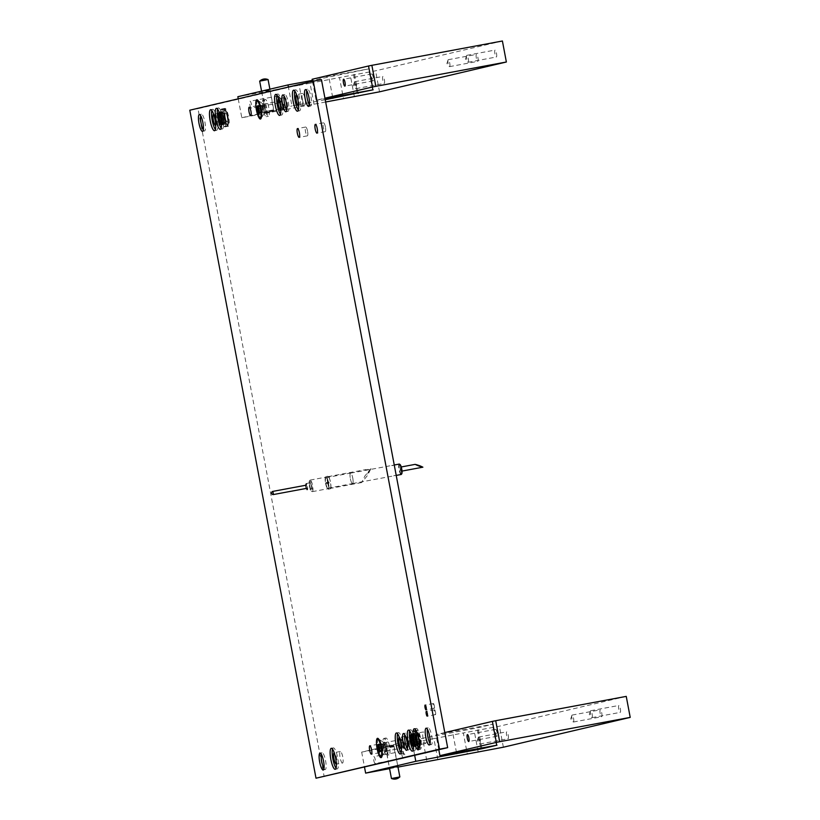 <?xml version="1.0" encoding="UTF-8"?>
<svg xmlns="http://www.w3.org/2000/svg" width="820" height="820" viewBox="0 0 820 820"><rect width="100%" height="100%" fill="white"/><g stroke="black" fill="none" stroke-linecap="round" stroke-linejoin="round"><path stroke-width="0.61" stroke-dasharray="4.1 3.07" d="M255.809 104.786A9.809 2.276 -100.6 0 0 256.434 109.9A9.809 2.276 -100.6 0 0 257.654 114.687M264.511 108.24A4.807 1.117 -100.6 0 0 262.83 103.853A4.807 1.117 -100.6 0 0 262.543 103.761A4.807 1.117 -100.6 0 0 262.338 108.742A4.807 1.117 -100.6 0 0 264.306 113.221A4.807 1.117 -100.6 0 0 264.542 113.037A4.807 1.117 -100.6 0 0 264.511 108.24M265.864 107.984A4.807 1.117 -100.6 0 0 263.896 103.515A4.807 1.117 -100.6 0 0 263.691 108.496A4.807 1.117 -100.6 0 0 265.659 112.965A4.807 1.117 -100.6 0 0 265.864 107.984M376.462 743.371A9.809 2.276 -100.6 0 0 377.087 748.486A9.809 2.276 -100.6 0 0 378.307 753.272M385.174 746.815A4.807 1.117 -100.6 0 0 383.493 742.428A4.807 1.117 -100.6 0 0 383.207 742.346A4.807 1.117 -100.6 0 0 383.001 747.327A4.807 1.117 -100.6 0 0 384.969 751.796A4.807 1.117 -100.6 0 0 385.205 751.612A4.807 1.117 -100.6 0 0 385.174 746.815M386.527 746.569A4.807 1.117 -100.6 0 0 384.559 742.09A4.807 1.117 -100.6 0 0 384.354 747.071A4.807 1.117 -100.6 0 0 386.322 751.55A4.807 1.117 -100.6 0 0 386.527 746.569M284.796 97.6L278.667 98.738A5.883 1.363 79.4 0 1 278.667 98.738A5.883 1.363 79.4 0 1 281.065 104.212A5.883 1.363 79.4 0 1 280.819 110.3A5.883 1.363 79.4 0 1 280.809 110.3L286.949 109.162A5.883 1.363 79.4 0 1 284.55 103.689A5.883 1.363 79.4 0 1 284.796 97.6A5.883 1.363 79.4 0 1 287.205 103.064A5.883 1.363 79.4 0 1 286.949 109.162M399.309 737.323A5.883 1.363 79.4 0 1 399.319 737.323A5.883 1.363 79.4 0 1 401.728 742.797A5.883 1.363 79.4 0 1 401.482 748.885A5.883 1.363 79.4 0 1 401.462 748.885M405.213 742.274A5.883 1.363 79.4 0 1 405.459 736.186A5.883 1.363 79.4 0 1 407.858 741.649A5.883 1.363 79.4 0 1 407.612 747.737A5.883 1.363 79.4 0 1 405.213 742.274M307.551 131.19A4.489 1.035 -100.6 0 0 305.716 127.018A4.489 1.035 -100.6 0 0 305.522 131.672A4.489 1.035 -100.6 0 0 307.356 135.843A4.489 1.035 -100.6 0 0 307.551 131.19M336.046 768.135A10.691 2.47 -100.6 0 0 337.245 768.924A10.691 2.47 -100.6 0 0 337.707 757.844A10.691 2.47 -100.6 0 0 333.33 747.901A10.691 2.47 -100.6 0 0 332.489 749.07M418.999 748.639A10.691 2.47 -100.6 0 0 420.209 749.418A10.691 2.47 -100.6 0 0 420.66 738.338A10.691 2.47 -100.6 0 0 416.283 728.396A10.691 2.47 -100.6 0 0 415.443 729.564M298.337 110.054A10.691 2.47 -100.6 0 0 299.546 110.833A10.691 2.47 -100.6 0 0 299.997 99.763A10.691 2.47 -100.6 0 0 295.63 89.821A10.691 2.47 -100.6 0 0 294.79 90.979M215.383 129.56A10.691 2.47 -100.6 0 0 216.582 130.339A10.691 2.47 -100.6 0 0 217.044 119.259A10.691 2.47 -100.6 0 0 212.667 109.316A10.691 2.47 -100.6 0 0 211.826 110.485M280.491 114.246A10.691 2.47 -100.6 0 0 281.701 115.036A10.691 2.47 -100.6 0 0 282.152 103.955A10.691 2.47 -100.6 0 0 277.785 94.013A10.691 2.47 -100.6 0 0 276.945 95.181M401.154 752.832A10.691 2.47 -100.6 0 0 402.364 753.611A10.691 2.47 -100.6 0 0 402.815 742.541A10.691 2.47 -100.6 0 0 398.438 732.598A10.691 2.47 -100.6 0 0 397.597 733.756M221.174 128.197A10.691 2.47 -100.6 0 0 222.374 128.976A10.691 2.47 -100.6 0 0 222.825 117.906A10.691 2.47 -100.6 0 0 218.458 107.963A10.691 2.47 -100.6 0 0 217.618 109.121M413.208 749.992A10.691 2.47 -100.6 0 0 414.418 750.782A10.691 2.47 -100.6 0 0 414.869 739.701A10.691 2.47 -100.6 0 0 410.502 729.759A10.691 2.47 -100.6 0 0 409.662 730.928M323.951 768.494A8.548 1.978 -100.6 0 0 325.212 769.56A8.548 1.978 -100.6 0 0 325.571 760.693A8.548 1.978 -100.6 0 0 322.075 752.739A8.548 1.978 -100.6 0 0 321.286 754.185M430.059 743.545A8.548 1.978 -100.6 0 0 431.32 744.611A8.548 1.978 -100.6 0 0 431.679 735.755A8.548 1.978 -100.6 0 0 428.183 727.801A8.548 1.978 -100.6 0 0 427.394 729.246M309.396 104.97A8.548 1.978 -100.6 0 0 310.657 106.026A8.548 1.978 -100.6 0 0 311.016 97.17A8.548 1.978 -100.6 0 0 307.52 89.216A8.548 1.978 -100.6 0 0 306.731 90.661M203.288 129.908A8.548 1.978 -100.6 0 0 204.549 130.974A8.548 1.978 -100.6 0 0 204.908 122.118A8.548 1.978 -100.6 0 0 201.412 114.164A8.548 1.978 -100.6 0 0 200.623 115.61M286.733 110.3A8.548 1.978 -100.6 0 0 287.984 111.356A8.548 1.978 -100.6 0 0 288.353 102.5A8.548 1.978 -100.6 0 0 284.858 94.546A8.548 1.978 -100.6 0 0 284.068 95.991M407.396 748.875A8.548 1.978 -100.6 0 0 408.647 749.941A8.548 1.978 -100.6 0 0 409.006 741.085A8.548 1.978 -100.6 0 0 405.51 733.131A8.548 1.978 -100.6 0 0 404.721 734.566M434.333 705.805A2.46 0.574 -100.6 0 0 433.329 703.519A2.46 0.574 -100.6 0 0 433.226 706.071A2.46 0.574 -100.6 0 0 434.231 708.357A2.46 0.574 -100.6 0 0 434.333 705.805M435.522 712.108A2.46 0.574 -100.6 0 0 434.518 709.823A2.46 0.574 -100.6 0 0 434.415 712.375A2.46 0.574 -100.6 0 0 435.42 714.661A2.46 0.574 -100.6 0 0 435.522 712.108M224.506 117.803A9.081 2.101 79.4 0 1 224.885 108.394A9.081 2.101 79.4 0 1 228.595 116.84A9.081 2.101 79.4 0 1 228.216 126.26A9.081 2.101 79.4 0 1 224.506 117.803M221.226 118.418A9.081 2.101 79.4 0 1 221.615 108.998A9.081 2.101 79.4 0 1 225.326 117.455A9.081 2.101 79.4 0 1 224.946 126.864A9.081 2.101 79.4 0 1 221.226 118.418M221.81 118.285A6.519 1.507 79.4 0 1 222.087 111.53A6.519 1.507 79.4 0 1 224.752 117.588A6.519 1.507 79.4 0 1 224.475 124.343A6.519 1.507 79.4 0 1 221.81 118.285M221.492 124.886A6.519 1.507 -100.6 0 0 221.615 124.876A6.519 1.507 -100.6 0 0 221.892 118.121A6.519 1.507 -100.6 0 0 219.227 112.063A6.519 1.507 -100.6 0 0 219.114 112.094M416.539 739.609A9.081 2.101 79.4 0 1 416.929 730.189A9.081 2.101 79.4 0 1 420.639 738.646A9.081 2.101 79.4 0 1 420.26 748.055A9.081 2.101 79.4 0 1 416.539 739.609M413.27 740.214A9.081 2.101 79.4 0 1 413.659 730.804A9.081 2.101 79.4 0 1 417.37 739.25A9.081 2.101 79.4 0 1 416.99 748.67A9.081 2.101 79.4 0 1 413.27 740.214M413.854 740.081A6.519 1.507 79.4 0 1 414.131 733.326A6.519 1.507 79.4 0 1 416.796 739.394A6.519 1.507 79.4 0 1 416.519 746.149A6.519 1.507 79.4 0 1 413.854 740.081M413.536 746.682A6.519 1.507 -100.6 0 0 413.649 746.682A6.519 1.507 -100.6 0 0 413.926 739.927A6.519 1.507 -100.6 0 0 411.261 733.859A6.519 1.507 -100.6 0 0 411.158 733.9M325.396 126.997A4.489 1.035 -100.6 0 0 323.562 122.826A4.489 1.035 -100.6 0 0 323.367 127.469A4.489 1.035 -100.6 0 0 325.202 131.651A4.489 1.035 -100.6 0 0 325.396 126.997M298.654 106.108A5.883 1.363 -100.6 0 0 298.664 106.108A5.883 1.363 -100.6 0 0 298.91 100.019A5.883 1.363 -100.6 0 0 296.512 94.546A5.883 1.363 -100.6 0 0 296.491 94.546M302.395 99.497A5.883 1.363 79.4 0 1 302.641 93.408A5.883 1.363 79.4 0 1 305.04 98.871A5.883 1.363 79.4 0 1 304.794 104.96A5.883 1.363 79.4 0 1 302.395 99.497M221.841 124.466L215.711 125.614A5.883 1.363 -100.6 0 0 215.711 125.614A5.883 1.363 -100.6 0 0 215.957 119.515A5.883 1.363 -100.6 0 0 213.548 114.052A5.883 1.363 -100.6 0 0 213.538 114.052L219.688 112.904A5.883 1.363 79.4 0 1 222.087 118.377A5.883 1.363 79.4 0 1 221.841 124.466A5.883 1.363 79.4 0 1 219.432 119.002A5.883 1.363 79.4 0 1 219.688 112.904M342.504 763.051A5.883 1.363 79.4 0 1 340.095 757.577A5.883 1.363 79.4 0 1 340.351 751.489A5.883 1.363 79.4 0 1 342.75 756.952A5.883 1.363 79.4 0 1 342.504 763.051L336.364 764.189A5.883 1.363 -100.6 0 0 336.364 764.189A5.883 1.363 -100.6 0 0 336.62 758.1A5.883 1.363 -100.6 0 0 334.212 752.627A5.883 1.363 -100.6 0 0 334.201 752.637M425.457 743.545L419.327 744.693A5.883 1.363 -100.6 0 0 419.327 744.693A5.883 1.363 -100.6 0 0 419.573 738.594A5.883 1.363 -100.6 0 0 417.165 733.131A5.883 1.363 -100.6 0 0 417.154 733.131L423.304 731.983A5.883 1.363 79.4 0 1 425.703 737.457A5.883 1.363 79.4 0 1 425.457 743.545A5.883 1.363 79.4 0 1 423.058 738.082A5.883 1.363 79.4 0 1 423.304 731.983M385.554 746.897A8.548 1.978 79.4 0 1 385.912 738.031A8.548 1.978 79.4 0 1 389.418 745.985A8.548 1.978 79.4 0 1 389.049 754.851A8.548 1.978 79.4 0 1 385.554 746.897M383.514 747.276A8.548 1.978 79.4 0 1 383.873 738.41A8.548 1.978 79.4 0 1 387.368 746.364A8.548 1.978 79.4 0 1 387.009 755.23A8.548 1.978 79.4 0 1 383.514 747.276M264.891 108.312A8.548 1.978 79.4 0 1 265.26 99.456A8.548 1.978 79.4 0 1 268.755 107.41A8.548 1.978 79.4 0 1 268.386 116.266A8.548 1.978 79.4 0 1 264.891 108.312M262.851 108.691A8.548 1.978 79.4 0 1 263.21 99.835A8.548 1.978 79.4 0 1 266.705 107.789A8.548 1.978 79.4 0 1 266.346 116.645A8.548 1.978 79.4 0 1 262.851 108.691M257.172 110.126A4.274 0.994 79.4 0 1 257.357 105.698A4.274 0.994 79.4 0 1 259.11 109.675A4.274 0.994 79.4 0 1 258.925 114.103A4.274 0.994 79.4 0 1 257.172 110.126M377.835 748.711A4.274 0.994 79.4 0 1 378.02 744.273A4.274 0.994 79.4 0 1 379.762 748.25A4.274 0.994 79.4 0 1 379.588 752.688A4.274 0.994 79.4 0 1 377.835 748.711M321.44 79.663L197.968 108.691L324.187 776.673M189.789 110.208L197.968 108.691M413.444 744.591A4.489 1.035 -100.6 0 0 413.762 742.479A4.489 1.035 -100.6 0 0 411.814 735.889M417.083 736.954A4.489 1.035 79.4 0 1 417.564 734.751A4.489 1.035 79.4 0 1 418.887 736.872A4.489 1.035 79.4 0 1 419.696 741.382A4.489 1.035 79.4 0 1 419.215 743.576A4.489 1.035 79.4 0 1 417.882 741.454A4.489 1.035 79.4 0 1 417.083 736.954M417.8 743.955A8.548 1.978 79.4 0 1 416.888 748.147A8.548 1.978 79.4 0 1 414.366 744.099A8.548 1.978 79.4 0 1 412.839 735.519A8.548 1.978 79.4 0 1 413.751 731.327A8.548 1.978 79.4 0 1 416.273 735.376A8.548 1.978 79.4 0 1 417.8 743.955M412.921 739.445L413.013 733.838L413.926 733.9L415.043 736.114A6.416 1.486 -100.6 0 0 414.674 735.181A6.416 1.486 -100.6 0 0 414.295 734.433A6.416 1.486 -100.6 0 0 413.926 733.9A6.416 1.486 -100.6 0 0 413.577 733.623A6.416 1.486 -100.6 0 0 413.331 733.582A6.416 1.486 -100.6 0 0 413.27 733.603A6.416 1.486 -100.6 0 0 413.013 733.828A6.416 1.486 -100.6 0 0 412.819 734.31A6.416 1.486 -100.6 0 0 412.685 735.017A6.416 1.486 -100.6 0 0 412.634 735.929A6.416 1.486 -100.6 0 0 412.644 736.729A6.416 1.486 -100.6 0 0 412.655 737.006A6.416 1.486 -100.6 0 0 412.747 738.184A6.416 1.486 -100.6 0 0 412.921 739.445L410.871 739.824L412.921 739.466A6.416 1.486 -100.6 0 0 413.157 740.726A6.416 1.486 -100.6 0 0 413.444 741.967L411.404 742.346L413.444 741.977A6.416 1.486 -100.6 0 0 413.772 743.125A6.416 1.486 -100.6 0 0 414.141 744.15A6.416 1.486 -100.6 0 0 414.52 745.001A6.416 1.486 -100.6 0 0 414.889 745.636L412.849 746.015M417.185 742.899A6.416 1.486 79.4 0 1 416.498 746.046A6.416 1.486 79.4 0 1 414.602 743.002A6.416 1.486 79.4 0 1 413.454 736.575A6.416 1.486 79.4 0 1 414.141 733.428A6.416 1.486 79.4 0 1 416.037 736.462A6.416 1.486 79.4 0 1 417.185 742.899M415.402 737.221L416.355 744.314L415.873 746.087L414.899 745.646A6.416 1.486 -100.6 0 0 415.258 746.046A6.416 1.486 -100.6 0 0 415.586 746.2A6.416 1.486 -100.6 0 0 415.678 746.19A6.416 1.486 -100.6 0 0 415.873 746.097A6.416 1.486 -100.6 0 0 416.099 745.739A6.416 1.486 -100.6 0 0 416.263 745.134A6.416 1.486 -100.6 0 0 416.355 744.324A6.416 1.486 -100.6 0 0 416.375 743.33A6.416 1.486 -100.6 0 0 416.365 743.053A6.416 1.486 -100.6 0 0 416.314 742.192A6.416 1.486 -100.6 0 0 416.181 740.962A6.416 1.486 -100.6 0 0 415.976 739.691A6.416 1.486 -100.6 0 0 415.709 738.42A6.416 1.486 -100.6 0 0 415.402 737.221L413.352 737.6A6.416 1.486 -100.6 0 0 413.352 737.59L413.669 738.789L415.709 738.41L413.669 738.81A6.416 1.486 -100.6 0 0 413.669 738.789M416.16 742.469L414.11 742.848L414.325 743.699L416.375 743.33L414.325 743.699A6.416 1.486 -100.6 0 0 414.325 743.699L414.315 744.693A6.416 1.486 -100.6 0 0 414.315 744.693L414.059 746.108A6.416 1.486 -100.6 0 0 414.059 746.108L413.833 746.477A6.416 1.486 -100.6 0 0 413.833 746.477L413.557 745.903L413.546 746.579A6.416 1.486 -100.6 0 0 413.546 746.579L415.586 746.2L413.536 746.579M416.355 744.314L414.315 744.693L416.355 744.324M416.263 745.124L414.223 745.513L416.263 745.134M416.099 745.728L414.059 746.108L416.099 745.739M415.873 746.087L413.833 746.477L415.873 746.097M414.899 745.646L413.075 745.985M414.889 745.636L414.684 744.775L412.685 745.349M414.346 744.109L412.306 744.488L414.346 744.109L414.52 745.001L412.47 745.38M411.732 743.514L414.018 743.268L414.141 744.15L412.091 744.529M413.444 741.977L413.772 743.125L411.732 743.504M413.444 741.967L413.157 740.737L411.117 741.116L413.157 740.726L412.921 739.466M412.757 738.205L410.707 738.584L412.747 738.184M412.655 737.016L410.605 737.395L412.655 737.006M411.23 734.095L413.27 733.603L411.22 733.982A6.416 1.486 -100.6 0 0 411.22 733.982L411.783 734.761L413.926 733.9L411.886 734.289A6.416 1.486 -100.6 0 0 411.876 734.279M413.577 733.623L411.537 734.002L413.577 733.623M414.151 734.74L412.255 734.802A6.416 1.486 -100.6 0 0 412.255 734.802L412.634 735.55A6.416 1.486 -100.6 0 0 412.634 735.55L413.003 736.493A6.416 1.486 -100.6 0 0 413.003 736.493L413.352 737.59L415.391 737.2A6.416 1.486 -100.6 0 0 415.053 736.124L413.003 736.503L415.043 736.114M414.674 735.171L412.634 735.55L414.674 735.181M415.709 739.138L413.659 739.517L413.926 740.06L415.976 739.691L413.926 740.06A6.416 1.486 -100.6 0 0 413.926 740.06L414.131 741.331A6.416 1.486 -100.6 0 0 414.131 741.331L414.264 742.561A6.416 1.486 -100.6 0 0 414.264 742.561L414.11 742.848M416.181 740.952L414.131 741.331L416.181 740.962M416.314 742.182L414.264 742.561L416.314 742.192M414.684 744.775L412.644 745.154M414.018 743.268L411.968 743.648M413.7 742.284L411.66 742.664M413.423 741.208L411.373 741.587M413.188 740.07L411.138 740.45M413.003 738.933L410.963 739.312M412.88 737.836L410.84 738.215M412.829 736.811L410.789 737.2M412.839 735.919L410.799 736.309M412.921 735.191L410.881 735.581M413.075 734.658L411.025 735.038M413.28 734.341L411.23 734.72M413.536 734.238L411.486 734.617M413.833 734.382L411.783 734.761M411.886 734.289L412.111 735.12M414.489 735.314L412.439 735.694M414.828 736.073L412.778 736.452M415.053 736.124L415.391 737.2M415.156 736.985L413.106 737.364M415.453 738.02L413.403 738.4M413.669 738.81L413.659 739.517M415.914 740.275L413.874 740.655M416.068 741.403L414.028 741.782M416.181 743.422L414.131 743.812M416.13 744.242L414.09 744.621M416.017 744.878L413.967 745.257M415.842 745.308L413.792 745.687M415.607 745.513L413.557 745.903M415.33 745.493L413.28 745.882M415.022 745.247L412.972 745.626M221.718 120.683A4.489 1.035 -100.6 0 0 219.77 114.082A4.489 1.035 -100.6 0 1 221.718 120.683A4.489 1.035 -100.6 0 1 221.4 122.785A4.489 1.035 -100.6 0 0 221.718 120.683M225.039 115.148A4.489 1.035 79.4 0 1 225.52 112.955A4.489 1.035 79.4 0 1 226.843 115.077A4.489 1.035 79.4 0 1 227.652 119.576A4.489 1.035 79.4 0 1 227.171 121.78A4.489 1.035 79.4 0 1 225.848 119.648A4.489 1.035 79.4 0 1 225.039 115.148A4.489 1.035 79.4 0 1 225.52 112.955A4.489 1.035 79.4 0 1 226.843 115.077A4.489 1.035 79.4 0 1 227.652 119.576A4.489 1.035 79.4 0 1 227.171 121.78A4.489 1.035 79.4 0 1 225.848 119.648A4.489 1.035 79.4 0 1 225.039 115.148M225.766 122.149A8.548 1.978 79.4 0 1 224.844 126.341A8.548 1.978 79.4 0 1 222.322 122.293A8.548 1.978 79.4 0 1 220.795 113.724A8.548 1.978 79.4 0 1 221.707 109.531A8.548 1.978 79.4 0 1 224.229 113.58A8.548 1.978 79.4 0 1 225.766 122.149A8.548 1.978 79.4 0 1 224.844 126.341A8.548 1.978 79.4 0 1 222.322 122.293A8.548 1.978 79.4 0 1 220.795 113.724A8.548 1.978 79.4 0 1 221.707 109.531A8.548 1.978 79.4 0 1 224.229 113.58A8.548 1.978 79.4 0 1 225.766 122.149M220.6 114.923A6.416 1.486 -100.6 0 0 220.611 115.2A6.416 1.486 -100.6 0 0 220.713 116.389A6.416 1.486 -100.6 0 0 220.877 117.649A6.416 1.486 -100.6 0 0 221.113 118.92L219.063 119.3L221.113 118.92L221.144 118.275L220.877 117.66L218.837 118.039L220.877 117.649L220.713 116.399L218.663 116.788L220.713 116.399L218.663 116.768L220.713 116.389L220.611 115.21L218.571 115.599L220.611 115.21L218.571 115.579L220.611 115.2L220.59 114.144A6.416 1.486 -100.6 0 0 220.6 114.923A6.416 1.486 -100.6 0 0 220.611 115.2A6.416 1.486 -100.6 0 0 220.713 116.389A6.416 1.486 -100.6 0 0 220.877 117.649A6.416 1.486 -100.6 0 0 221.113 118.92L221.144 118.275L219.104 118.654L221.144 118.275L220.877 117.66L218.837 118.039L220.877 117.649L220.959 117.137L218.919 117.516L220.959 117.137L220.846 116.03L218.796 116.409L220.846 116.03L220.785 115.015L218.745 115.394L220.785 115.015L220.59 114.144L218.54 114.523L220.805 114.123L220.641 113.232A6.416 1.486 -100.6 0 0 220.59 114.134L220.641 113.232L218.602 113.611L220.887 113.396L220.775 112.514A6.416 1.486 -100.6 0 0 220.641 113.221A6.416 1.486 -100.6 0 0 220.59 114.134A6.416 1.486 -100.6 0 0 220.6 114.923M225.141 121.093A6.416 1.486 79.4 0 1 224.454 124.24A6.416 1.486 79.4 0 1 222.568 121.206A6.416 1.486 79.4 0 1 221.421 114.769A6.416 1.486 79.4 0 1 222.107 111.633A6.416 1.486 79.4 0 1 223.993 114.667A6.416 1.486 79.4 0 1 225.141 121.093A6.416 1.486 79.4 0 1 224.454 124.24A6.416 1.486 79.4 0 1 222.568 121.206A6.416 1.486 79.4 0 1 221.421 114.769A6.416 1.486 79.4 0 1 222.107 111.633A6.416 1.486 79.4 0 1 223.993 114.667A6.416 1.486 79.4 0 1 225.141 121.093M224.332 121.514A6.416 1.486 -100.6 0 0 224.321 121.247A6.416 1.486 -100.6 0 0 224.27 120.396A6.416 1.486 -100.6 0 0 224.137 119.166A6.416 1.486 -100.6 0 0 223.932 117.885A6.416 1.486 -100.6 0 0 223.675 116.624L221.625 117.004A6.416 1.486 -100.6 0 0 221.625 116.993L221.892 118.254L223.932 117.875L221.892 118.275A6.416 1.486 -100.6 0 0 221.892 118.254L223.932 117.875L224.137 119.146L222.087 119.525A6.416 1.486 -100.6 0 1 222.097 119.546L222.23 120.765L224.27 120.376L222.23 120.776A6.416 1.486 -100.6 0 0 222.23 120.765L224.27 120.376L224.332 121.514L222.292 121.893A6.416 1.486 -100.6 0 1 222.292 121.913L222.271 122.897A6.416 1.486 -100.6 0 0 222.271 122.897L222.179 123.707A6.416 1.486 -100.6 0 0 222.179 123.707L221.789 124.671L223.829 124.291A6.416 1.486 -100.6 0 0 224.055 123.933A6.416 1.486 -100.6 0 0 224.219 123.338L222.179 123.717A6.416 1.486 -100.6 0 0 222.179 123.707L221.789 124.671A6.416 1.486 -100.6 0 1 221.779 124.671L221.523 124.097L221.502 124.783L223.542 124.394A6.416 1.486 -100.6 0 0 223.634 124.394A6.416 1.486 -100.6 0 0 223.829 124.291L221.779 124.671A6.416 1.486 -100.6 0 0 221.789 124.671L223.214 124.25A6.416 1.486 -100.6 0 0 223.542 124.394A6.416 1.486 -100.6 0 0 223.634 124.394A6.416 1.486 -100.6 0 0 223.829 124.291A6.416 1.486 -100.6 0 0 224.055 123.933L221.779 124.671L221.523 124.097L221.502 124.783L223.542 124.394L223.286 123.697L221.164 124.63L223.214 124.24L222.855 123.84A6.416 1.486 -100.6 0 0 223.214 124.24A6.416 1.486 -100.6 0 0 223.542 124.394L223.563 123.717L221.523 124.097L223.563 123.717L223.829 124.291L223.798 123.502L221.748 123.892L224.055 123.933A6.416 1.486 -100.6 0 0 224.219 123.338L222.015 124.312L224.055 123.933L223.973 123.072L221.933 123.461L224.229 123.328A6.416 1.486 -100.6 0 0 224.311 122.528L222.271 122.908A6.416 1.486 -100.6 0 0 222.271 122.897L222.179 123.707L224.229 123.328A6.416 1.486 -100.6 0 0 224.311 122.528L224.229 123.328L224.085 122.436L222.046 122.815L224.321 122.508A6.416 1.486 -100.6 0 0 224.332 121.524L222.292 121.913A6.416 1.486 -100.6 0 0 222.292 121.893L222.076 121.052L222.292 121.893L224.332 121.514L224.321 122.508A6.416 1.486 -100.6 0 0 224.332 121.524A6.416 1.486 -100.6 0 0 224.321 121.247A6.416 1.486 -100.6 0 0 224.27 120.396A6.416 1.486 -100.6 0 0 224.137 119.166L222.097 119.546A6.416 1.486 -100.6 0 0 222.087 119.525L221.83 118.859L222.087 119.525L224.137 119.146L224.27 120.376L222.23 120.776L224.116 120.663L224.332 121.514L222.097 122.006L222.271 122.897L224.321 122.508L224.137 121.626L222.097 122.006L224.332 121.524M222.855 123.84L220.805 124.22L222.855 123.84L222.476 123.205A6.416 1.486 -100.6 0 0 222.855 123.84A6.416 1.486 -100.6 0 0 223.214 124.24L222.978 123.441L220.928 123.83L222.855 123.84L222.64 122.979L220.426 123.574L222.476 123.195L222.097 122.354A6.416 1.486 -100.6 0 0 222.476 123.195A6.416 1.486 -100.6 0 0 222.855 123.84M222.097 122.354L220.057 122.723L222.097 122.344L221.738 121.339A6.416 1.486 -100.6 0 0 222.097 122.344A6.416 1.486 -100.6 0 0 222.476 123.195L222.302 122.303L220.262 122.692L222.097 122.354L221.974 121.462L219.698 121.719L221.738 121.319L221.41 120.181A6.416 1.486 -100.6 0 0 221.738 121.319L219.688 121.708L221.738 121.339A6.416 1.486 -100.6 0 0 222.097 122.344M221.41 120.181L219.36 120.56L221.4 120.161L221.113 118.941A6.416 1.486 -100.6 0 0 221.4 120.161A6.416 1.486 -100.6 0 0 221.738 121.319L221.656 120.478L219.616 120.868L221.41 120.181L219.36 120.56L221.4 120.161L221.379 119.402L219.073 119.32L221.113 118.941A6.416 1.486 -100.6 0 0 221.4 120.161M220.775 112.514L218.725 112.904L221.031 112.863L220.969 112.032A6.416 1.486 -100.6 0 0 220.775 112.514A6.416 1.486 -100.6 0 0 220.641 113.221L218.837 113.775L221.031 112.863L218.981 113.242L221.031 112.863L220.969 112.032L218.919 112.412L221.236 112.535L221.226 111.797A6.416 1.486 -100.6 0 0 220.969 112.032A6.416 1.486 -100.6 0 0 220.775 112.514M221.226 111.797L219.186 112.176L220.59 113.754A6.416 1.486 -100.6 0 0 220.59 113.754L220.744 114.656L223.009 114.308A6.416 1.486 -100.6 0 0 222.64 113.375A6.416 1.486 -100.6 0 0 222.261 112.627A6.416 1.486 -100.6 0 0 221.892 112.104L219.842 112.483L220.59 113.754A6.416 1.486 -100.6 0 0 220.59 113.754L220.959 114.687A6.416 1.486 -100.6 0 1 220.969 114.708L221.308 115.784L223.358 115.405A6.416 1.486 -100.6 0 0 223.009 114.318L220.969 114.708A6.416 1.486 -100.6 0 0 220.959 114.687L223.009 114.308A6.416 1.486 -100.6 0 0 222.64 113.375L220.59 113.754L222.64 113.375L223.009 114.308L220.744 114.656L222.784 114.267L222.64 113.375A6.416 1.486 -100.6 0 0 222.261 112.627L220.211 113.006L222.261 112.627L222.445 113.508L220.59 113.754L222.64 113.375L220.406 113.888L222.445 113.508L222.261 112.627A6.416 1.486 -100.6 0 0 221.892 112.104L222.107 112.934L220.067 113.324L222.107 112.934L221.892 112.104L219.842 112.483L221.882 112.104A6.416 1.486 -100.6 0 0 221.543 111.827A6.416 1.486 -100.6 0 0 221.287 111.786A6.416 1.486 -100.6 0 0 221.226 111.797L219.186 112.176L219.442 112.822L219.493 112.207L219.739 112.955L221.882 112.104A6.416 1.486 -100.6 0 0 221.543 111.827L219.493 112.207L221.543 111.827L221.789 112.576L219.739 112.955L221.789 112.576L221.543 111.827A6.416 1.486 -100.6 0 0 221.287 111.786A6.416 1.486 -100.6 0 0 221.226 111.797L221.492 112.442L221.533 111.817L219.493 112.207L221.543 111.827L221.492 112.442L219.442 112.822L221.492 112.442L221.226 111.797A6.416 1.486 -100.6 0 0 220.969 112.032L221.236 112.535L219.196 112.914L221.236 112.535L221.226 111.797L219.186 112.176L221.226 111.797M221.318 115.804A6.416 1.486 -100.6 0 0 221.308 115.784L223.358 115.405L221.318 115.804L221.625 116.993A6.416 1.486 -100.6 0 0 221.625 116.993L221.892 118.254A6.416 1.486 -100.6 0 1 221.892 118.275L221.83 118.859L223.88 118.48L224.137 119.146A6.416 1.486 -100.6 0 0 223.932 117.885A6.416 1.486 -100.6 0 0 223.675 116.624L223.932 117.875L221.83 118.859L223.88 118.48L223.665 117.332L221.625 117.711L223.665 117.332L223.675 116.624L221.625 117.004L223.665 116.614A6.416 1.486 -100.6 0 0 223.358 115.415L223.665 116.614A6.416 1.486 -100.6 0 0 223.358 115.415A6.416 1.486 -100.6 0 0 223.009 114.318L223.358 115.405L221.318 115.804A6.416 1.486 -100.6 0 0 221.308 115.784L223.358 115.405L223.409 116.225L221.359 116.604L223.665 116.614L221.359 116.604L221.318 115.804M224.024 119.607L221.984 119.986L222.23 120.765A6.416 1.486 -100.6 0 1 222.23 120.776L224.27 120.396L224.024 119.607L222.097 119.546L224.024 119.607M220.59 114.134L218.755 114.472L220.59 114.134M223.009 114.318L220.969 114.708L221.062 115.569L223.112 115.189L223.009 114.318M383.637 747.204A4.274 0.994 -100.6 0 0 385.38 751.181A4.274 0.994 -100.6 0 0 385.595 751.017A4.274 0.994 -100.6 0 0 385.564 746.753A4.274 0.994 -100.6 0 0 384.067 742.848A4.274 0.994 -100.6 0 0 383.821 742.776A4.274 0.994 -100.6 0 0 383.637 747.204M378.461 738.984A8.979 2.081 -100.6 0 0 378.082 748.291A8.979 2.081 -100.6 0 0 381.751 756.645M381.853 756.614A8.979 2.081 -100.6 0 0 382.192 756.296A8.979 2.081 -100.6 0 0 382.13 747.338A8.979 2.081 -100.6 0 0 378.994 739.148A8.979 2.081 -100.6 0 0 378.573 738.984M404.393 743.248A3.464 0.799 79.4 0 1 404.424 746.702A3.464 0.799 79.4 0 1 402.835 743.617A3.464 0.799 79.4 0 1 403.184 740.091A3.464 0.799 79.4 0 1 404.393 743.248M401.872 743.801A4.274 0.994 -100.6 0 0 403.624 747.778A4.274 0.994 -100.6 0 0 403.829 747.614A4.274 0.994 -100.6 0 0 403.799 743.351A4.274 0.994 -100.6 0 0 402.312 739.455A4.274 0.994 -100.6 0 0 402.056 739.373A4.274 0.994 -100.6 0 0 401.872 743.801M381.034 744.745L382.099 750.392L382.468 751.233L382.704 750.372L383.217 751.058L382.233 744.796L381.823 743.637L381.034 744.745M262.974 108.619A4.274 0.994 -100.6 0 0 264.727 112.596A4.274 0.994 -100.6 0 0 264.932 112.432A4.274 0.994 -100.6 0 0 264.901 108.168A4.274 0.994 -100.6 0 0 263.415 104.273A4.274 0.994 -100.6 0 0 263.159 104.191A4.274 0.994 -100.6 0 0 262.974 108.619M257.798 100.409A8.979 2.081 -100.6 0 0 257.418 109.706A8.979 2.081 -100.6 0 0 261.088 118.059M261.19 118.029A8.979 2.081 -100.6 0 0 261.529 117.721A8.979 2.081 -100.6 0 0 261.467 108.763A8.979 2.081 -100.6 0 0 258.331 100.573A8.979 2.081 -100.6 0 0 257.91 100.399M283.74 104.673A3.464 0.799 79.4 0 1 283.761 108.127A3.464 0.799 79.4 0 1 282.172 105.032A3.464 0.799 79.4 0 1 282.531 101.506A3.464 0.799 79.4 0 1 283.74 104.673M281.209 105.226A4.274 0.994 -100.6 0 0 282.962 109.203A4.274 0.994 -100.6 0 0 283.166 109.039A4.274 0.994 -100.6 0 0 283.146 104.765A4.274 0.994 -100.6 0 0 281.649 100.87A4.274 0.994 -100.6 0 0 281.393 100.798A4.274 0.994 -100.6 0 0 281.209 105.226M260.37 106.159L261.447 111.817L261.816 112.658L262.041 111.786L262.564 112.473L261.58 106.21L261.16 105.052L260.37 106.159M620.34 708.746A3.526 0.82 79.4 0 1 620.186 712.395A3.526 0.82 79.4 0 1 618.751 709.115A3.526 0.82 79.4 0 1 618.895 705.466A3.526 0.82 79.4 0 1 620.34 708.746M592.122 714.005A3.526 0.82 79.4 0 1 591.978 717.654A3.526 0.82 79.4 0 1 591.599 717.428A3.526 0.82 79.4 0 1 590.533 714.374A3.526 0.82 79.4 0 1 590.42 711.063A3.526 0.82 79.4 0 1 590.677 710.725A3.526 0.82 79.4 0 1 592.122 714.005M401.933 754.984A3.526 0.82 -100.6 0 0 403.368 758.264A3.526 0.82 -100.6 0 0 403.635 757.926A3.526 0.82 -100.6 0 0 403.522 754.615A3.526 0.82 -100.6 0 0 402.446 751.561A3.526 0.82 -100.6 0 0 402.077 751.335A3.526 0.82 -100.6 0 0 401.933 754.984M373.715 760.242A3.526 0.82 -100.6 0 0 375.16 763.522A3.526 0.82 -100.6 0 0 375.304 759.873A3.526 0.82 -100.6 0 0 373.858 756.593A3.526 0.82 -100.6 0 0 373.715 760.242M495.495 732.988A3.526 0.82 -100.6 0 0 496.94 736.268A3.526 0.82 -100.6 0 0 497.207 735.929A3.526 0.82 -100.6 0 0 497.084 732.619A3.526 0.82 -100.6 0 0 496.018 729.564A3.526 0.82 -100.6 0 0 495.649 729.339A3.526 0.82 -100.6 0 0 495.495 732.988M479.987 740.368A3.526 0.82 79.4 0 1 479.843 744.017A3.526 0.82 79.4 0 1 479.464 743.791A3.526 0.82 79.4 0 1 478.398 740.737A3.526 0.82 79.4 0 1 478.285 737.426A3.526 0.82 79.4 0 1 478.542 737.077A3.526 0.82 79.4 0 1 479.987 740.368M508.205 735.109A3.526 0.82 79.4 0 1 508.051 738.758A3.526 0.82 79.4 0 1 506.616 735.478A3.526 0.82 79.4 0 1 506.76 731.819A3.526 0.82 79.4 0 1 508.205 735.109M573.559 718.371A3.526 0.82 79.4 0 1 573.405 722.02A3.526 0.82 79.4 0 1 573.036 721.795A3.526 0.82 79.4 0 1 571.96 718.74A3.526 0.82 79.4 0 1 571.847 715.429A3.526 0.82 79.4 0 1 572.114 715.081A3.526 0.82 79.4 0 1 573.559 718.371M601.767 713.113A3.526 0.82 79.4 0 1 601.624 716.762A3.526 0.82 79.4 0 1 600.178 713.482A3.526 0.82 79.4 0 1 600.332 709.823A3.526 0.82 79.4 0 1 601.767 713.113M388.731 746.456L393.897 745.431L388.731 746.456M444.809 732.567L435.943 734.648L493.025 724.193L477.988 727.75L411.835 740.316L361.671 752.104L423.007 740.675L426.984 761.678M438.803 749.736L435.943 734.648M385.492 747.02L389.459 768.022L392.698 767.458M389.582 768.647L397.987 767.089M437.849 759.627L433.882 738.615L463.331 732.957L467.308 753.959M433.882 738.615L423.007 740.675M626.244 696.385L499.39 726.202L463.331 732.957M361.671 752.104L364.521 767.192M414.684 755.404L411.835 740.316M503.367 747.215L499.39 726.202M496.5 53.361A3.526 0.82 79.4 0 1 496.356 57.01A3.526 0.82 79.4 0 1 494.911 53.73A3.526 0.82 79.4 0 1 495.065 50.071A3.526 0.82 79.4 0 1 496.5 53.361M468.292 58.62A3.526 0.82 79.4 0 1 468.138 62.269A3.526 0.82 79.4 0 1 467.769 62.043A3.526 0.82 79.4 0 1 466.693 58.989A3.526 0.82 79.4 0 1 466.58 55.678A3.526 0.82 79.4 0 1 466.846 55.329A3.526 0.82 79.4 0 1 468.292 58.62M278.093 99.599A3.526 0.82 -100.6 0 0 279.538 102.879A3.526 0.82 -100.6 0 0 279.805 102.541A3.526 0.82 -100.6 0 0 279.681 99.23A3.526 0.82 -100.6 0 0 278.615 96.176A3.526 0.82 -100.6 0 0 278.246 95.95A3.526 0.82 -100.6 0 0 278.093 99.599M249.874 104.857A3.526 0.82 -100.6 0 0 251.32 108.137A3.526 0.82 -100.6 0 0 251.473 104.488A3.526 0.82 -100.6 0 0 250.028 101.208A3.526 0.82 -100.6 0 0 249.874 104.857M371.655 77.603A3.526 0.82 -100.6 0 0 373.1 80.883A3.526 0.82 -100.6 0 0 373.366 80.544A3.526 0.82 -100.6 0 0 373.254 77.234A3.526 0.82 -100.6 0 0 372.178 74.179A3.526 0.82 -100.6 0 0 371.808 73.954A3.526 0.82 -100.6 0 0 371.655 77.603M356.157 84.972A3.526 0.82 79.4 0 1 356.003 88.632A3.526 0.82 79.4 0 1 355.634 88.406A3.526 0.82 79.4 0 1 354.558 85.352A3.526 0.82 79.4 0 1 354.445 82.041A3.526 0.82 79.4 0 1 354.711 81.692A3.526 0.82 79.4 0 1 356.157 84.972M384.365 79.714A3.526 0.82 79.4 0 1 384.221 83.373A3.526 0.82 79.4 0 1 382.776 80.093A3.526 0.82 79.4 0 1 382.93 76.434A3.526 0.82 79.4 0 1 384.365 79.714M449.719 62.976A3.526 0.82 79.4 0 1 449.565 66.635A3.526 0.82 79.4 0 1 449.196 66.41A3.526 0.82 79.4 0 1 448.13 63.355A3.526 0.82 79.4 0 1 448.007 60.044A3.526 0.82 79.4 0 1 448.273 59.696A3.526 0.82 79.4 0 1 449.719 62.976M477.937 57.718A3.526 0.82 79.4 0 1 477.783 61.377A3.526 0.82 79.4 0 1 476.338 58.097A3.526 0.82 79.4 0 1 476.492 54.438A3.526 0.82 79.4 0 1 477.937 57.718M268.858 112.073L274.023 111.048L268.858 112.073M264.891 91.071L270.057 90.046L264.891 91.071M312.512 81.364L316.079 100.265L324.935 98.185M238.23 98.82L241.808 117.731L325.663 101.998M316.079 100.265L325.017 98.605M325.232 99.732L291.961 105.934L288.394 87.033M241.808 117.731L291.961 105.934M314.009 104.242L310.042 83.23L339.5 77.572L343.467 98.574M310.042 83.23L299.177 85.29L303.144 106.292M237.841 96.719L299.177 85.29M312.112 79.263L369.184 68.808L312.328 80.391M502.404 41L375.56 70.817L339.5 77.572M379.527 91.83L375.56 70.817M391.57 778.518L399.729 776.97L391.55 778.508M393.457 745.524L385.83 746.958L393.457 745.524M394.02 746.723L385.728 748.281L394.02 746.723M262.195 80.698L267.966 79.561L262.195 80.698M273.357 111.202L265.967 112.576L273.357 111.202M273.419 109.88L265.383 111.376L273.419 109.88M259.673 81.129L268.079 79.54M326.903 482.949L326.924 482.396L326.903 482.949M328.943 482.57L328.963 482.016L328.943 482.57M368.754 472.299C369.902 470.29 369.676 470.342 368.077 472.463C366.94 474.472 367.165 474.421 368.754 472.299C369.902 470.29 369.676 470.342 368.077 472.463C366.94 474.472 367.165 474.421 368.754 472.299M367.524 469.501L368.2 469.337L367.524 469.501M370.906 468.661L364.931 475.928L361.651 482.56L367.627 475.292L370.906 468.661L369.266 468.958L369.625 470.67M327.621 482.888A6.416 1.486 -100.6 0 0 330.245 488.853A6.416 1.486 -100.6 0 0 330.511 482.201A6.416 1.486 -100.6 0 0 327.887 476.235A6.416 1.486 -100.6 0 0 327.621 482.888M325.571 483.267A6.416 1.486 -100.6 0 0 328.195 489.232A6.416 1.486 -100.6 0 0 328.471 482.58A6.416 1.486 -100.6 0 0 325.847 476.615A6.416 1.486 -100.6 0 0 325.571 483.267M327.713 482.857A5.986 1.384 -100.6 0 0 330.163 488.433A5.986 1.384 -100.6 0 0 330.419 482.221A5.986 1.384 -100.6 0 0 327.969 476.656A5.986 1.384 -100.6 0 0 327.713 482.857M327.969 476.656L366.407 469.491L367.216 474.093M325.878 483.144L325.899 482.59L325.878 483.144M418.559 465.883C423.458 467.492 423.776 467.42 419.502 465.668C414.612 464.058 414.295 464.14 418.559 465.883M400.15 469.317L401.011 471.264L400.242 467.144L400.15 469.317M311.385 485.768A3.208 0.738 79.4 0 1 311.252 489.13A3.208 0.738 79.4 0 1 309.95 486.178A5.883 1.363 79.4 0 1 309.909 480.305A5.883 1.363 79.4 0 1 310.206 480.079A5.883 1.363 79.4 0 1 312.604 485.542A5.883 1.363 79.4 0 1 312.358 491.641A5.883 1.363 79.4 0 1 312.01 491.528A5.883 1.363 79.4 0 1 309.95 486.168A3.208 0.738 79.4 0 1 310.073 482.816A3.208 0.738 79.4 0 1 311.385 485.768M306.014 486.875L306.67 488.351L306.075 485.194L306.014 486.875M392.688 465.534L392.688 465.534A1.24 1.22 -97 0 0 393.323 465.186L392.288 465.606A1.24 1.22 83.1 0 1 391.652 465.514L395.588 464.766M394.563 475.487L394.563 475.487A1.24 1.004 -101.5 0 1 395.158 475.6L396.214 475.415M401.585 473.97A4.869 1.127 79.4 0 1 399.535 469.46A4.869 1.127 79.4 0 1 399.811 464.417M399.248 464.079A5.289 1.23 -100.6 0 0 399.022 469.563A5.289 1.23 -100.6 0 0 401.185 474.483M309.478 486.25A5.238 1.209 -100.6 0 0 311.313 491.026A5.238 1.209 -100.6 0 0 311.846 485.696A5.238 1.209 -100.6 0 0 309.447 481.022A5.238 1.209 -100.6 0 0 309.478 486.25M328.226 482.642A5.34 1.24 79.4 0 1 328 488.177A5.34 1.24 79.4 0 1 325.817 483.205A5.34 1.24 79.4 0 1 326.042 477.67A5.34 1.24 79.4 0 1 328.226 482.642M352.764 478.07A5.34 1.24 79.4 0 1 352.538 483.605A5.34 1.24 79.4 0 1 350.355 478.634A5.289 1.23 -100.6 0 0 352.528 483.554A5.289 1.23 -100.6 0 0 352.754 478.07A5.289 1.23 -100.6 0 0 350.591 473.15A5.289 1.23 -100.6 0 0 350.365 478.634A5.34 1.24 79.4 0 1 350.581 473.099A5.34 1.24 79.4 0 1 352.764 478.07M328.348 482.611A5.883 1.363 79.4 0 1 328.103 488.699A5.883 1.363 79.4 0 1 325.694 483.236A5.883 1.363 79.4 0 1 325.94 477.148A5.883 1.363 79.4 0 1 328.348 482.611M393.743 475.856L394.246 475.549A1.24 1.004 78.5 0 0 394.246 475.549L394.246 475.549A1.24 1.004 78.5 0 0 393.743 475.856M414.879 735.14A8.548 1.978 -100.6 0 0 416.416 743.709A8.548 1.978 -100.6 0 0 418.928 747.758A8.548 1.978 -100.6 0 0 419.85 743.576A8.548 1.978 -100.6 0 0 418.323 734.997A8.548 1.978 -100.6 0 0 415.801 730.948A8.548 1.978 -100.6 0 0 414.879 735.14M420.557 742.858A7.482 1.732 79.4 0 1 418.63 745.534A7.482 1.732 79.4 0 1 416.211 735.478A7.482 1.732 79.4 0 1 418.149 732.793A7.482 1.732 79.4 0 1 420.557 742.858M222.845 113.334A8.548 1.978 -100.6 0 0 224.372 121.913A8.548 1.978 -100.6 0 0 226.894 125.962A8.548 1.978 -100.6 0 0 227.806 121.77A8.548 1.978 -100.6 0 0 226.279 113.191A8.548 1.978 -100.6 0 0 223.757 109.152A8.548 1.978 -100.6 0 0 222.845 113.334A8.548 1.978 -100.6 0 0 224.372 121.913A8.548 1.978 -100.6 0 0 226.894 125.962A8.548 1.978 -100.6 0 0 227.806 121.77A8.548 1.978 -100.6 0 0 226.279 113.191A8.548 1.978 -100.6 0 0 223.757 109.152A8.548 1.978 -100.6 0 0 222.845 113.334M228.524 121.052A7.482 1.732 79.4 0 1 226.586 123.738A7.482 1.732 79.4 0 1 224.178 113.672A7.482 1.732 79.4 0 1 226.105 110.997A7.482 1.732 79.4 0 1 228.524 121.052A7.482 1.732 79.4 0 1 226.586 123.738A7.482 1.732 79.4 0 1 224.178 113.672A7.482 1.732 79.4 0 1 226.105 110.997A7.482 1.732 79.4 0 1 228.524 121.052M381.105 745.062L379.178 745.421M381.536 748.496L379.978 748.783M382.571 750.864L379.506 751.438M383.094 748.127L380.029 748.701M382.233 744.796L379.168 745.359M382.766 746.374L379.701 746.948M383.186 749.808L380.121 750.382M383.001 750.771L380.255 751.284M382.058 750.074L380.131 750.433M381.197 746.743L379.762 747.01M381.29 744.099L378.225 744.673M381.72 743.996L378.983 744.509M260.452 106.477L258.515 106.836M260.873 109.911L259.325 110.198M261.908 112.289L258.843 112.863M262.431 109.542L259.366 110.116M261.58 106.21L258.505 106.784M262.103 107.799L259.038 108.363M262.523 111.233L259.458 111.797M262.338 112.186L259.591 112.699M261.395 111.499L259.468 111.858M260.545 108.158L259.11 108.435M260.627 105.524L257.562 106.087M261.067 105.421L258.32 105.934M480.807 748.035L476.84 727.022M456.484 752.565L452.722 732.691M481.791 747.85L477.988 727.75M496.407 745.257L492.461 724.347M478.173 751.909L474.206 730.897M356.977 92.65L353 71.637M332.643 97.18L328.892 77.305M357.95 92.465L354.158 72.365M372.577 89.862L368.631 68.962M354.332 96.524L350.365 75.512M305.747 486.947A2.778 0.646 -100.6 0 0 306.895 489.499A2.778 0.646 -100.6 0 0 306.998 486.598A2.778 0.646 -100.6 0 0 305.85 484.046A2.778 0.646 -100.6 0 0 305.747 486.947M307.5 486.496A3.208 0.738 79.4 0 1 307.367 489.847A3.208 0.738 79.4 0 1 306.065 486.895A3.208 0.738 79.4 0 1 306.188 483.544A3.208 0.738 79.4 0 1 307.5 486.496M272.845 491.395L273.429 494.542M392.37 465.596A1.24 1.22 83.1 0 1 392.288 465.606L395.199 464.837M262.83 103.853L257.429 99.917M263.896 103.515L262.543 103.761M383.493 742.428L378.092 738.492M384.559 742.09L383.207 742.346M405.459 736.186L399.319 737.323M305.716 127.018L297.537 128.545M333.33 747.901L331.29 748.281M416.283 728.396L414.243 728.785M295.63 89.821L293.58 90.2M212.667 109.316L210.627 109.706M277.785 94.013L275.735 94.392M398.438 732.598L396.398 732.977M218.458 107.963L216.418 108.342M410.502 729.759L408.452 730.138M322.075 752.739L320.036 753.119M428.183 727.801L426.133 728.18M307.52 89.216L305.481 89.595M201.412 114.164L199.373 114.544M284.858 94.546L282.808 94.925M405.51 733.131L403.471 733.51M433.329 703.519L425.149 705.046M434.518 709.823L426.338 711.35M221.615 108.998L224.885 108.394M219.227 112.063L222.087 111.53M413.659 730.804L416.929 730.189M411.261 733.859L414.131 733.326M323.562 122.826L315.382 124.343M302.641 93.408L296.512 94.546M340.351 751.489L334.212 752.627M383.873 738.41L385.912 738.031M263.21 99.835L265.26 99.456M257.357 105.698L249.177 107.225M378.02 744.273L369.84 745.8M379.588 752.688L371.409 754.205M258.925 114.103L250.746 115.63M266.346 116.645L268.386 116.266M387.009 755.23L389.049 754.851M304.794 104.96L298.664 106.108M325.202 131.651L317.022 133.178M413.649 746.682L416.519 746.149M416.99 748.67L420.26 748.055M221.615 124.876L224.475 124.343M224.946 126.864L228.216 126.26M435.42 714.661L427.24 716.178M434.231 708.357L426.051 709.884M408.647 749.941L406.607 750.32M287.984 111.356L285.944 111.745M204.549 130.974L202.499 131.354M310.657 106.026L308.607 106.415M431.32 744.611L429.27 744.99M325.212 769.56L323.162 769.939M414.418 750.782L412.368 751.161M222.374 128.976L220.334 129.355M402.364 753.611L400.314 753.99M281.701 115.036L279.651 115.415M216.582 130.339L214.543 130.718M299.546 110.833L297.496 111.212M420.209 749.418L418.159 749.798M337.245 768.924L335.206 769.303M307.356 135.843L299.177 137.37M407.612 747.737L401.482 748.885M386.322 751.55L384.969 751.796M385.205 751.612L381.587 757.239M265.659 112.965L264.306 113.221M264.542 113.037L260.924 118.654M417.564 734.751L411.64 735.858M416.888 748.147L418.928 747.758C419.922 748.188 420.486 746.6 420.609 743.002C418.897 733.234 417.288 729.216 415.801 730.948L413.751 731.327M415.678 746.19L416.498 746.046M413.331 733.582L414.141 733.428M419.215 743.576L413.28 744.683M225.52 112.955L219.596 114.052L225.52 112.955M226.894 125.962C227.888 126.393 228.442 124.804 228.565 121.206C226.853 111.438 225.254 107.42 223.757 109.152L221.707 109.531L223.757 109.152C225.254 107.42 226.853 111.438 228.565 121.206C228.442 124.804 227.888 126.393 226.894 125.962L224.844 126.341L226.894 125.962M223.634 124.394L224.454 124.24L223.634 124.394M221.287 111.786L222.107 111.633L221.287 111.786M227.171 121.78L221.236 122.887L227.171 121.78M385.595 751.017L382.192 756.296M404.424 746.702L403.829 747.614M382.468 751.233L379.404 751.807M403.624 747.778L385.38 751.181M402.056 739.373L383.821 742.776M383.217 751.058L380.152 751.632M382.704 750.372L380.213 750.833M381.074 743.812L378.01 744.386M381.587 744.498L379.106 744.96M381.823 743.637L378.758 744.201M403.184 740.091L402.312 739.455M384.067 742.848L378.994 739.148M264.932 112.432L261.529 117.721M283.761 108.127L283.166 109.039M261.816 112.658L258.741 113.221M282.962 109.203L264.727 112.596M281.393 100.798L263.159 104.191M262.564 112.473L259.489 113.047M262.041 111.786L259.55 112.248M260.411 105.226L257.347 105.8M260.924 105.923L258.443 106.385M261.16 105.052L258.095 105.626M282.531 101.506L281.649 100.87M263.415 104.273L258.331 100.573M591.978 717.654L620.186 712.395M590.42 711.063L589.303 714.568L591.599 717.428M402.446 751.561L404.752 754.42L403.635 757.926M403.368 758.264L375.16 763.522M496.018 729.564L498.314 732.424L497.207 735.929M496.94 736.268L468.722 741.526M478.285 737.426L477.168 740.931L479.464 743.791M479.843 744.017L508.051 738.758M571.847 715.429L570.73 718.935L573.036 721.795M573.405 722.02L601.624 716.762M393.897 745.431L397.864 766.444L393.559 745.493A9.471 9.471 0 0 0 385.83 746.958L389.459 768.022M496.992 745.195L493.025 724.193M572.114 715.081L600.332 709.823M478.542 737.077L506.76 731.819M495.649 729.339L467.431 734.597M402.077 751.335L373.858 756.593M590.677 710.725L618.895 705.466M468.138 62.269L496.356 57.01M466.58 55.678L465.463 59.183L467.769 62.043M278.615 96.176L280.911 99.035L279.805 102.541M279.538 102.879L251.32 108.137M372.178 74.179L374.484 77.039L373.366 80.544M373.1 80.883L344.882 86.141M354.445 82.041L353.328 85.546L355.634 88.406M356.003 88.632L384.221 83.373M448.007 60.044L446.9 63.55L449.196 66.41M449.565 66.635L477.783 61.377M270.057 90.046L274.023 111.048M373.151 89.81L369.184 68.808M261.652 91.635L265.629 112.637M448.273 59.696L476.492 54.438M354.711 81.692L382.93 76.434M371.808 73.954L343.59 79.212M278.246 95.95L250.028 101.208M466.846 55.329L495.065 50.071M261.559 91.143L265.967 112.576A9.471 9.471 0 0 0 273.685 111.12L269.893 89.185M326.093 483.636L329.168 483.072M325.899 482.59L328.963 482.016M330.245 488.853L328.195 489.232M361.651 482.56L330.163 488.433M327.887 476.235L325.847 476.615M402.015 471.08L401.011 471.264M310.073 482.816L306.188 483.544C305.706 482.888 305.553 484.025 305.737 486.957C306.547 489.581 307.09 490.555 307.367 489.847L311.252 489.13M394.246 475.549L395.312 475.579M311.313 491.026L312.01 491.528M328 488.177L352.538 483.605M312.358 491.641L328.103 488.699M352.528 483.554L393.6 475.897M350.591 473.15L391.663 465.493M393.333 465.186L394.256 465.012M310.206 480.079L325.94 477.148M326.042 477.67L350.581 473.099M309.447 481.022L309.909 480.305M401.246 466.959L400.242 467.144"/><path stroke-width="1.23" d="M257.654 114.687A9.809 2.276 -100.6 0 0 260.924 118.654A9.809 2.276 -100.6 0 0 260.862 108.865A9.809 2.276 -100.6 0 0 257.429 99.917A9.809 2.276 -100.6 0 0 255.809 104.786M378.307 753.272A9.809 2.276 -100.6 0 0 381.587 757.239A9.809 2.276 -100.6 0 0 381.515 747.44A9.809 2.276 -100.6 0 0 378.092 738.492A9.809 2.276 -100.6 0 0 376.462 743.371M280.809 110.3A5.883 1.363 79.4 0 1 278.41 104.837A5.883 1.363 79.4 0 1 278.646 98.748M401.462 748.885A5.883 1.363 79.4 0 1 399.073 743.412A5.883 1.363 79.4 0 1 399.309 737.323M299.372 132.717A4.489 1.035 -100.6 0 0 297.537 128.545A4.489 1.035 -100.6 0 0 297.342 133.188A4.489 1.035 -100.6 0 0 299.177 137.37A4.489 1.035 -100.6 0 0 299.372 132.717M335.657 758.223A10.691 2.47 -100.6 0 0 331.29 748.281A10.691 2.47 -100.6 0 0 330.839 759.361A10.691 2.47 -100.6 0 0 335.206 769.303A10.691 2.47 -100.6 0 0 335.657 758.223M332.489 749.07A10.691 2.47 -100.6 0 0 332.879 758.982A10.691 2.47 -100.6 0 0 336.046 768.135M418.61 738.728A10.691 2.47 -100.6 0 0 414.243 728.785A10.691 2.47 -100.6 0 0 413.792 739.855A10.691 2.47 -100.6 0 0 418.159 749.798A10.691 2.47 -100.6 0 0 418.61 738.728M415.443 729.564A10.691 2.47 -100.6 0 0 415.832 739.476A10.691 2.47 -100.6 0 0 418.999 748.639M297.947 100.142A10.691 2.47 -100.6 0 0 293.58 90.2A10.691 2.47 -100.6 0 0 293.13 101.28A10.691 2.47 -100.6 0 0 297.496 111.212A10.691 2.47 -100.6 0 0 297.947 100.142M294.79 90.979A10.691 2.47 -100.6 0 0 295.169 100.891A10.691 2.47 -100.6 0 0 298.337 110.054M214.994 119.648A10.691 2.47 -100.6 0 0 210.627 109.706A10.691 2.47 -100.6 0 0 210.176 120.776A10.691 2.47 -100.6 0 0 214.543 130.718A10.691 2.47 -100.6 0 0 214.994 119.648M211.826 110.485A10.691 2.47 -100.6 0 0 212.216 120.396A10.691 2.47 -100.6 0 0 215.383 129.56M280.102 104.335A10.691 2.47 -100.6 0 0 275.735 94.392A10.691 2.47 -100.6 0 0 275.284 105.472A10.691 2.47 -100.6 0 0 279.651 115.415A10.691 2.47 -100.6 0 0 280.102 104.335M276.945 95.181A10.691 2.47 -100.6 0 0 277.324 105.093A10.691 2.47 -100.6 0 0 280.491 114.246M400.765 742.92A10.691 2.47 -100.6 0 0 396.398 732.977A10.691 2.47 -100.6 0 0 395.947 744.047A10.691 2.47 -100.6 0 0 400.314 753.99A10.691 2.47 -100.6 0 0 400.765 742.92M397.597 733.756A10.691 2.47 -100.6 0 0 397.987 743.668A10.691 2.47 -100.6 0 0 401.154 752.832M220.785 118.285A10.691 2.47 -100.6 0 0 216.418 108.342A10.691 2.47 -100.6 0 0 215.957 119.412A10.691 2.47 -100.6 0 0 220.334 129.355A10.691 2.47 -100.6 0 0 220.785 118.285M217.618 109.121A10.691 2.47 -100.6 0 0 218.007 119.033A10.691 2.47 -100.6 0 0 221.174 128.197M412.829 740.081A10.691 2.47 -100.6 0 0 408.452 730.138A10.691 2.47 -100.6 0 0 408.001 741.218A10.691 2.47 -100.6 0 0 412.368 751.161A10.691 2.47 -100.6 0 0 412.829 740.081M409.662 730.928A10.691 2.47 -100.6 0 0 410.051 740.839A10.691 2.47 -100.6 0 0 413.208 749.992M323.531 761.073A8.548 1.978 -100.6 0 0 320.036 753.119A8.548 1.978 -100.6 0 0 319.667 761.985A8.548 1.978 -100.6 0 0 323.162 769.939A8.548 1.978 -100.6 0 0 323.531 761.073M321.286 754.185A8.548 1.978 -100.6 0 0 321.717 761.606A8.548 1.978 -100.6 0 0 323.951 768.494M429.629 736.134A8.548 1.978 -100.6 0 0 426.133 728.18A8.548 1.978 -100.6 0 0 425.775 737.036A8.548 1.978 -100.6 0 0 429.27 744.99A8.548 1.978 -100.6 0 0 429.629 736.134M427.394 729.246A8.548 1.978 -100.6 0 0 427.825 736.657A8.548 1.978 -100.6 0 0 430.059 743.545M308.976 97.549A8.548 1.978 -100.6 0 0 305.481 89.595A8.548 1.978 -100.6 0 0 305.112 98.461A8.548 1.978 -100.6 0 0 308.607 106.415A8.548 1.978 -100.6 0 0 308.976 97.549M306.731 90.661A8.548 1.978 -100.6 0 0 307.162 98.082A8.548 1.978 -100.6 0 0 309.396 104.97M202.868 122.498A8.548 1.978 -100.6 0 0 199.373 114.544A8.548 1.978 -100.6 0 0 199.004 123.4A8.548 1.978 -100.6 0 0 202.499 131.354A8.548 1.978 -100.6 0 0 202.868 122.498M200.623 115.61A8.548 1.978 -100.6 0 0 201.054 123.02A8.548 1.978 -100.6 0 0 203.288 129.908M286.303 102.879A8.548 1.978 -100.6 0 0 282.808 94.925A8.548 1.978 -100.6 0 0 282.449 103.791A8.548 1.978 -100.6 0 0 285.944 111.745A8.548 1.978 -100.6 0 0 286.303 102.879M284.068 95.991A8.548 1.978 -100.6 0 0 284.489 103.402A8.548 1.978 -100.6 0 0 286.733 110.3M406.966 741.464A8.548 1.978 -100.6 0 0 403.471 733.51A8.548 1.978 -100.6 0 0 403.112 742.366A8.548 1.978 -100.6 0 0 406.607 750.32A8.548 1.978 -100.6 0 0 406.966 741.464M404.721 734.566A8.548 1.978 -100.6 0 0 405.152 741.987A8.548 1.978 -100.6 0 0 407.396 748.875M426.154 707.332A2.46 0.574 -100.6 0 0 425.149 705.046A2.46 0.574 -100.6 0 0 425.047 707.588A2.46 0.574 -100.6 0 0 426.051 709.884A2.46 0.574 -100.6 0 0 426.154 707.332M427.343 713.636A2.46 0.574 -100.6 0 0 426.338 711.35A2.46 0.574 -100.6 0 0 426.236 713.892A2.46 0.574 -100.6 0 0 427.24 716.178A2.46 0.574 -100.6 0 0 427.343 713.636M219.114 112.094A6.519 1.507 -100.6 0 0 218.95 118.818A6.519 1.507 -100.6 0 0 221.492 124.886M411.158 733.9A6.519 1.507 -100.6 0 0 410.984 740.614A6.519 1.507 -100.6 0 0 413.536 746.682M317.217 128.525A4.489 1.035 -100.6 0 0 315.382 124.343A4.489 1.035 -100.6 0 0 315.188 128.996A4.489 1.035 -100.6 0 0 317.022 133.178A4.489 1.035 -100.6 0 0 317.217 128.525M296.491 94.546A5.883 1.363 -100.6 0 0 296.256 100.635A5.883 1.363 -100.6 0 0 298.654 106.108M213.538 114.052A5.883 1.363 -100.6 0 0 213.302 120.14A5.883 1.363 -100.6 0 0 215.691 125.614M334.201 752.637A5.883 1.363 -100.6 0 0 333.965 758.726A5.883 1.363 -100.6 0 0 336.354 764.189M417.154 733.131A5.883 1.363 -100.6 0 0 416.919 739.22A5.883 1.363 -100.6 0 0 419.307 744.693M250.93 111.192A4.274 0.994 -100.6 0 0 249.177 107.225A4.274 0.994 -100.6 0 0 249.003 111.653A4.274 0.994 -100.6 0 0 250.746 115.63A4.274 0.994 -100.6 0 0 250.93 111.192M371.593 749.777A4.274 0.994 -100.6 0 0 369.84 745.8A4.274 0.994 -100.6 0 0 369.656 750.228A4.274 0.994 -100.6 0 0 371.409 754.205A4.274 0.994 -100.6 0 0 371.593 749.777M316.007 778.2L439.479 749.172L313.26 81.19L189.789 110.208L316.007 778.2L447.658 747.655L321.44 79.663L313.26 81.19M439.479 749.172L447.658 747.655M411.814 735.889A4.489 1.035 -100.6 0 0 411.64 735.858A4.489 1.035 -100.6 0 0 411.158 738.051A4.489 1.035 -100.6 0 0 411.958 742.561A4.489 1.035 -100.6 0 0 413.28 744.683A4.489 1.035 -100.6 0 0 413.444 744.591M412.685 745.349L412.849 746.015A6.416 1.486 -100.6 0 0 412.849 746.026M412.47 745.38A6.416 1.486 -100.6 0 0 412.481 745.39L412.101 744.539A6.416 1.486 -100.6 0 1 412.091 744.529L411.732 743.514A6.416 1.486 -100.6 0 1 411.732 743.504L411.404 742.356A6.416 1.486 -100.6 0 0 411.404 742.356L411.117 741.116A6.416 1.486 -100.6 0 0 411.117 741.116L410.881 739.845A6.416 1.486 -100.6 0 0 410.881 739.845L410.707 738.584A6.416 1.486 -100.6 0 0 410.707 738.584L410.605 737.395A6.416 1.486 -100.6 0 0 410.605 737.395L410.584 736.319A6.416 1.486 -100.6 0 0 410.584 736.319L410.635 735.417A6.416 1.486 -100.6 0 1 410.646 735.407L410.769 734.699A6.416 1.486 -100.6 0 1 410.769 734.689L411.23 734.095M413.536 746.569L413.28 745.882L413.218 746.425M219.77 114.082A4.489 1.035 -100.6 0 0 219.596 114.052A4.489 1.035 -100.6 0 0 219.114 116.255A4.489 1.035 -100.6 0 0 219.914 120.755A4.489 1.035 -100.6 0 0 221.236 122.887A4.489 1.035 -100.6 0 0 221.4 122.785A4.489 1.035 -100.6 0 1 221.236 122.887A4.489 1.035 -100.6 0 1 219.914 120.755A4.489 1.035 -100.6 0 1 219.114 116.255A4.489 1.035 -100.6 0 1 219.596 114.052A4.489 1.035 -100.6 0 1 219.77 114.082M221.431 124.578L221.174 124.63A6.416 1.486 -100.6 0 1 221.164 124.63L220.816 124.23A6.416 1.486 -100.6 0 1 220.805 124.22L220.436 123.584A6.416 1.486 -100.6 0 0 220.436 123.584L220.057 122.744A6.416 1.486 -100.6 0 0 220.057 122.744L219.698 121.719A6.416 1.486 -100.6 0 0 219.698 121.719L219.36 120.56A6.416 1.486 -100.6 0 0 219.36 120.56L219.073 119.32A6.416 1.486 -100.6 0 1 219.063 119.3L218.837 118.039A6.416 1.486 -100.6 0 0 218.837 118.039L218.663 116.788A6.416 1.486 -100.6 0 1 218.663 116.768L218.571 115.599A6.416 1.486 -100.6 0 1 218.571 115.579L218.54 114.523A6.416 1.486 -100.6 0 1 218.54 114.513L218.54 114.513A6.416 1.486 -100.6 0 0 218.54 114.523L218.571 115.579A6.416 1.486 -100.6 0 0 218.571 115.599L218.663 116.768A6.416 1.486 -100.6 0 0 218.663 116.788L218.837 118.029A6.416 1.486 -100.6 0 0 218.837 118.039L219.063 119.3A6.416 1.486 -100.6 0 0 219.073 119.32L219.36 120.55A6.416 1.486 -100.6 0 0 219.36 120.56L219.688 121.708A6.416 1.486 -100.6 0 0 219.698 121.719L220.057 122.723A6.416 1.486 -100.6 0 0 220.057 122.744L220.426 123.574A6.416 1.486 -100.6 0 0 220.436 123.584L220.805 124.22A6.416 1.486 -100.6 0 0 220.816 124.23L221.164 124.63A6.416 1.486 -100.6 0 0 221.174 124.63L221.246 124.076L221.431 124.578M218.602 113.601A6.416 1.486 -100.6 0 0 218.602 113.611L218.725 112.904A6.416 1.486 -100.6 0 0 218.725 112.904L218.919 112.412A6.416 1.486 -100.6 0 0 218.919 112.412L219.196 112.914L218.93 112.412A6.416 1.486 -100.6 0 0 218.919 112.412L218.725 112.893A6.416 1.486 -100.6 0 0 218.725 112.904L218.602 113.601A6.416 1.486 -100.6 0 0 218.602 113.611L218.602 113.611M221.492 124.763L221.246 124.076L221.492 124.763M380.726 756.829A8.979 2.081 -100.6 0 0 381.105 747.532A8.979 2.081 -100.6 0 0 377.436 739.179A8.979 2.081 -100.6 0 0 377.056 748.486A8.979 2.081 -100.6 0 0 380.726 756.829L381.751 756.645A8.979 2.081 -100.6 0 0 381.853 756.614M377.969 745.318L379.035 750.966L379.404 751.807L379.639 750.935L380.152 751.632L379.168 745.359L378.758 744.201L377.969 745.318M378.573 738.984A8.979 2.081 -100.6 0 0 378.461 738.984L377.436 739.179M260.063 118.254A8.979 2.081 -100.6 0 0 260.442 108.947A8.979 2.081 -100.6 0 0 256.773 100.593A8.979 2.081 -100.6 0 0 256.393 109.9A8.979 2.081 -100.6 0 0 260.063 118.254L261.088 118.059A8.979 2.081 -100.6 0 0 261.19 118.029M257.306 106.733L258.372 112.391L258.741 113.221L258.976 112.361L259.489 113.047L258.505 106.784L258.095 105.626L257.306 106.733M257.91 100.399A8.979 2.081 -100.6 0 0 257.798 100.409L256.773 100.593M467.277 738.246A3.526 0.82 -100.6 0 0 468.722 741.526A3.526 0.82 -100.6 0 0 468.876 737.877A3.526 0.82 -100.6 0 0 467.431 734.597A3.526 0.82 -100.6 0 0 467.277 738.246M392.698 767.458L397.864 766.444L389.459 768.022L391.447 778.528L399.852 776.94L391.55 778.508A7.411 7.411 0 0 0 399.74 776.96M438.803 749.736L439.92 755.65L496.346 742.387L492.379 721.385L444.809 732.567M364.521 767.192L365.638 773.116L389.582 768.647M397.987 767.089L503.367 747.215L630.211 717.387L626.244 696.385L495.7 720.708L499.667 741.721L630.211 717.387M499.667 741.721L496.346 742.387M439.92 755.65L496.992 745.195L481.965 748.752L415.801 761.319L414.684 755.404M365.638 773.116L415.801 761.319M492.379 721.385L495.7 720.708M343.447 82.861A3.526 0.82 -100.6 0 0 344.882 86.141A3.526 0.82 -100.6 0 0 345.035 82.492A3.526 0.82 -100.6 0 0 343.59 79.212A3.526 0.82 -100.6 0 0 343.447 82.861M324.935 98.185L372.505 87.002L368.539 65.989L312.112 79.263L312.512 81.364M325.663 101.998L379.527 91.83L506.37 62.002L502.404 41L371.87 65.323L375.837 86.336L506.37 62.002M375.837 86.336L372.505 87.002M325.017 98.605L373.151 89.81L325.232 99.732M312.328 80.391L287.994 84.931L237.841 96.719L238.23 98.82M368.539 65.989L371.87 65.323M288.394 87.033L287.994 84.931M269.893 89.185L268.079 79.54L259.673 81.129L261.559 91.143M418.559 465.883C423.458 467.492 423.776 467.42 419.502 465.668C414.612 464.058 414.295 464.14 418.559 465.883M399.811 464.417A4.869 1.127 79.4 0 1 400.027 464.509A4.869 1.127 79.4 0 1 401.728 468.948A4.869 1.127 79.4 0 1 401.759 473.806A4.869 1.127 79.4 0 1 401.585 473.97M396.214 475.415L401.185 474.483A5.289 1.23 -100.6 0 0 401.452 474.278A5.289 1.23 -100.6 0 0 401.41 468.999A5.289 1.23 -100.6 0 0 399.565 464.181A5.289 1.23 -100.6 0 0 399.248 464.079L394.256 465.012M379.178 745.421L378.04 745.626M379.978 748.783L378.461 749.06M380.131 750.433L378.994 750.649M379.762 747.01L378.133 747.317M258.515 106.836L257.377 107.051M259.325 110.198L257.808 110.485M259.468 111.858L258.331 112.063M259.11 108.435L257.47 108.732M456.689 753.703L456.484 752.565M481.965 748.752L481.791 747.85M332.858 98.318L332.643 97.18M358.125 93.367L357.95 92.465M273.449 494.542L272.845 491.395A1.599 1.599 0 0 0 271.584 493.332A1.599 1.599 0 0 0 273.439 494.542L273.449 494.542M380.213 750.833L379.639 750.935M379.106 744.96L378.522 745.072M259.55 112.248L258.976 112.361M258.443 106.385L257.859 106.487M399.852 776.94L397.864 766.444M267.955 79.561A7.411 7.411 0 0 0 259.786 81.098M422.884 467.185L402.015 471.08M306.67 488.351L273.439 494.542M306.075 485.194L272.855 491.385M415.176 464.366L401.246 466.959"/></g></svg>
